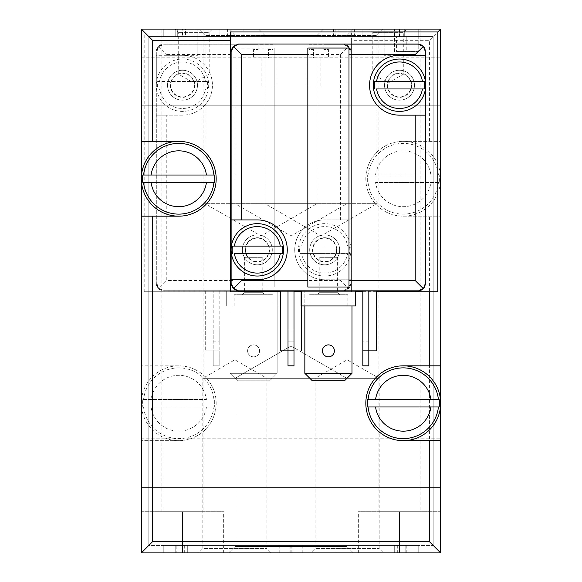 <?xml version="1.0" encoding="UTF-8"?>
<svg xmlns="http://www.w3.org/2000/svg" width="582" height="582" viewBox="0 0 582 582"><rect width="100%" height="100%" fill="white"/><g stroke="black" fill="none" stroke-linecap="round" stroke-linejoin="round"><path stroke-width="0.44" stroke-dasharray="2.91 2.18" d="M351.608 40.325L351.608 291.749L144.198 291.749L144.198 31.959L141.346 29.1L440.654 29.1L429.436 40.325L351.608 40.325L351.608 31.959L144.198 31.959M403.246 141.346L440.654 141.346L403.246 141.346A37.415 37.415 0 0 0 365.831 178.754A37.415 37.415 0 0 0 403.246 216.169A37.415 37.415 0 0 0 440.654 178.754A37.415 37.415 0 0 0 403.246 141.346A37.415 37.415 0 0 0 366.027 182.632A37.415 37.415 0 0 0 403.246 216.169L440.654 216.169L440.654 29.1L141.346 29.1L440.654 29.1L141.346 29.1L440.654 29.1L141.346 29.1L440.654 29.1L141.346 29.1L440.654 29.1L440.654 552.9L440.654 216.169L403.246 216.169M178.754 440.654L141.346 440.654L178.754 440.654A37.415 37.415 0 0 0 216.169 403.246A37.415 37.415 0 0 0 178.754 365.831A37.415 37.415 0 0 0 141.346 403.246A37.415 37.415 0 0 0 178.754 440.654A37.415 37.415 0 0 0 216.169 403.246A37.415 37.415 0 0 0 178.754 365.831L141.346 365.831L178.754 365.831M141.346 365.831L141.346 29.1L141.346 365.831M280.524 291.749L293.99 291.749M301.105 291.749L355.726 291.749M362.833 291.749L376.307 291.749M206.428 406.985L151.087 406.985A27.921 27.921 0 0 0 206.428 406.985L214.678 406.985L214.678 399.499L214.678 406.985L142.816 406.985A36.135 36.135 0 0 1 142.816 399.499L206.428 399.499A27.921 27.921 0 0 0 151.087 399.499M142.816 406.985L151.087 406.985M142.816 399.499L206.428 399.499M375.572 175.015L430.913 175.015A27.921 27.921 0 0 0 375.572 175.015L367.322 175.015L367.322 182.501L367.322 175.015L439.184 175.015A36.135 36.135 0 0 1 439.184 182.501L375.572 182.501A27.921 27.921 0 0 0 430.913 182.501M439.184 175.015L430.913 175.015M439.184 182.501L375.572 182.501M429.436 541.675L152.564 541.675L141.346 552.9L141.346 29.1L141.346 552.9L141.346 29.1L141.346 552.9L440.654 552.9L429.436 541.675L429.436 216.169M178.754 216.169A37.415 37.415 0 0 0 215.973 174.884A37.415 37.415 0 0 0 178.754 141.346L141.346 141.346L141.346 29.1L141.346 552.9L440.654 552.9L440.654 29.1L440.654 552.9L440.654 29.1L440.654 552.9L141.346 552.9L440.654 552.9L141.346 552.9L440.654 552.9L141.346 552.9L141.346 216.169L178.754 216.169M141.346 552.9L440.654 552.9L440.654 29.1L440.654 365.831L403.246 365.831A37.415 37.415 0 0 0 365.831 403.246A37.415 37.415 0 0 0 403.246 440.654L440.654 440.654L440.654 552.9L141.346 552.9L141.346 29.1M141.346 105.8L141.346 57.16L141.346 105.8L141.346 57.16L141.346 105.8L440.654 105.8L440.654 57.16L440.654 105.8L440.654 57.16L440.654 105.8L141.346 105.8M141.346 487.425L141.346 438.784L141.346 487.425L141.346 438.784L141.346 487.425L440.654 487.425L440.654 438.784L440.654 487.425L440.654 438.784L440.654 487.425L141.346 487.425M198.484 552.9L271.277 552.9L198.484 552.9L202.827 548.55L266.927 548.55L202.827 548.55L202.827 378.3L266.927 378.3L202.827 378.3L234.881 359.8L266.927 378.3L266.927 548.55L271.277 552.9M310.723 552.9L383.516 552.9L310.723 552.9L315.073 548.55L379.173 548.55L315.073 548.55L315.073 378.3L379.173 378.3L315.073 378.3L347.119 359.8L379.173 378.3L379.173 548.55L383.516 552.9M228.661 552.9L353.339 552.9L228.661 552.9L353.339 552.9L228.661 552.9L235.063 546.498L346.937 546.498L235.063 546.498L235.063 378.3L346.937 378.3L235.063 378.3L346.937 378.3L235.063 378.3L235.063 546.498L346.937 546.498L235.063 546.498L228.661 552.9M289.167 545.414L418.211 545.414L163.789 545.414L175.764 545.414L175.764 552.9L418.211 552.9L163.789 552.9L187.302 552.9L175.764 552.9L175.764 545.414L382.934 545.414L163.789 545.414L163.789 552.9L163.789 545.414L290.84 545.414L289.167 545.414L289.167 552.9M405.167 552.9L335.894 552.9L405.167 552.9L405.167 545.414L335.894 545.414L418.211 545.414L418.211 552.9L406.236 552.9L418.211 552.9L418.211 545.414L418.211 552.9L418.211 545.414L418.211 552.9L418.211 545.414L405.167 545.414L405.167 552.9M176.833 552.9L246.106 552.9L176.833 552.9L176.833 545.414L246.106 545.414L163.789 545.414L163.789 552.9L163.789 545.414L163.789 552.9L163.789 545.414L176.833 545.414L176.833 552.9M199.066 552.9L382.934 552.9L199.066 552.9L199.066 545.414L382.934 545.414L187.302 545.414L199.066 545.414L199.066 552.9M384.164 29.1L414.842 29.1L384.164 29.1L384.164 55.29L384.164 29.1M167.158 29.1L197.836 29.1L167.158 29.1L167.158 55.29L167.158 29.1M392.021 29.1L163.789 29.1L418.211 29.1L387.139 29.1L418.211 29.1L392.021 29.1L392.021 51.551L392.021 29.1M406.985 29.1L369.57 29.1L406.985 29.1L403.741 32.337L372.807 32.337L403.741 32.337L403.741 73.994L372.807 73.994L403.741 73.994L388.274 82.928L372.807 73.994L372.807 32.337L369.57 29.1M212.43 29.1L175.015 29.1L212.43 29.1L209.193 32.337L178.259 32.337L209.193 32.337L209.193 73.994L178.259 73.994L209.193 73.994L193.726 82.928L178.259 73.994L178.259 32.337L175.015 29.1M383.269 29.1L258.59 29.1L383.269 29.1L376.867 35.502L264.999 35.502L376.867 35.502L376.867 203.7L264.999 203.7L376.867 203.7L320.929 235.994L264.999 203.7L264.999 35.502L258.59 29.1M323.41 29.1L198.731 29.1L323.41 29.1L317.001 35.502L205.133 35.502L317.001 35.502L317.001 203.7L205.133 203.7L317.001 203.7L261.071 235.994L205.133 203.7L205.133 35.502L198.731 29.1M353.339 29.1L228.661 29.1L353.339 29.1L346.937 35.502L235.063 35.502L346.937 35.502L346.937 203.7L235.063 203.7L346.937 203.7L291 235.994L235.063 203.7L235.063 35.502L228.661 29.1M194.861 29.1L373.04 29.1L194.861 29.1L194.861 36.586L177.284 36.586L373.04 36.586L194.861 36.586L194.861 29.1M373.04 29.1L387.139 29.1L373.04 29.1L373.04 36.586L404.716 36.586L373.04 36.586L373.04 29.1M182.501 36.586L418.211 36.586L163.789 36.586L185.447 36.586L185.447 29.1L354.605 29.1L185.447 29.1L185.447 36.586L163.789 36.586L163.789 29.1L163.789 36.586L182.501 36.586L182.501 29.1M203.074 29.1L161.92 29.1L203.074 29.1L203.074 511.745L161.92 511.745L203.074 511.745M420.08 29.1L378.926 29.1L420.08 29.1L420.08 511.745L378.926 511.745L420.08 511.745M148.825 545.414L148.825 36.586L433.175 36.586L433.175 545.414L433.175 36.586L148.825 36.586L433.175 36.586L433.175 545.414L433.175 36.586L148.825 36.586L433.175 36.586L433.175 545.414L433.175 36.586L148.825 36.586L433.175 36.586L433.175 545.414L433.175 36.586L148.825 36.586L148.825 545.414L148.825 36.586L148.825 545.414L148.825 36.586L148.825 545.414L148.825 36.586L148.825 545.414L433.175 545.414L148.825 545.414M440.654 552.9L440.654 29.1M440.654 511.745L358.345 511.745L440.654 511.745M141.346 511.745L223.655 511.745L141.346 511.745M175.764 545.414L163.789 545.414L163.789 552.9L163.789 545.414L187.302 545.414L175.764 545.414L175.764 552.9M382.934 545.414L418.211 545.414L418.211 552.9L418.211 545.414L382.934 545.414L382.934 552.9L382.934 545.414M219.916 36.586L219.916 29.1L219.916 36.586M231.134 36.586L231.134 29.1L231.134 36.586M347.119 36.586L347.119 29.1L347.119 36.586M418.211 36.586L418.211 29.1L418.211 36.586L404.716 36.586L418.211 36.586L418.211 29.1L418.211 36.586M163.789 36.586L163.789 29.1L163.789 36.586M362.084 36.586L362.084 29.1L362.084 36.586M350.866 36.586L350.866 29.1L350.866 36.586M185.447 36.586L354.605 36.586L185.447 36.586M291 346.006L346.937 378.3L291 346.006L235.063 378.3L291 346.006M430.913 399.499L375.572 399.499M375.572 406.985L430.913 406.985M151.087 182.501L206.428 182.501M206.428 175.015L151.087 175.015M230.392 31.959L230.392 291.749L437.802 291.749M272.296 249.845A14.965 14.965 0 0 1 249.845 262.802A14.965 14.965 0 0 1 249.845 236.881A14.965 14.965 0 0 1 272.296 249.845A14.965 14.965 0 0 0 257.324 234.881A14.965 14.965 0 0 0 242.359 249.845A14.965 14.965 0 0 0 257.324 264.81A14.965 14.965 0 0 0 272.296 249.845M414.464 85.219A14.965 14.965 0 0 1 392.021 98.183A14.965 14.965 0 0 1 392.021 72.263A14.965 14.965 0 0 1 414.464 85.219A14.965 14.965 0 0 0 399.499 70.255A14.965 14.965 0 0 0 384.535 85.219A14.965 14.965 0 0 0 399.499 100.184A14.965 14.965 0 0 0 414.464 85.219M144.198 291.749L351.608 291.749L351.608 31.959M339.641 249.845A14.965 14.965 0 0 1 317.19 262.802A14.965 14.965 0 0 1 317.19 236.881A14.965 14.965 0 0 1 339.641 249.845A14.965 14.965 0 0 1 324.676 264.81A14.965 14.965 0 0 1 309.704 249.845A14.965 14.965 0 0 1 324.676 234.881A14.965 14.965 0 0 1 339.641 249.845A14.965 14.965 0 0 0 317.19 236.881A14.965 14.965 0 0 0 317.19 262.802A14.965 14.965 0 0 0 339.641 249.845M197.465 85.219A14.965 14.965 0 0 1 175.015 98.183A14.965 14.965 0 0 1 175.015 72.263A14.965 14.965 0 0 1 197.465 85.219A14.965 14.965 0 0 1 182.501 100.184A14.965 14.965 0 0 1 167.536 85.219A14.965 14.965 0 0 1 182.501 70.255A14.965 14.965 0 0 1 197.465 85.219A14.965 14.965 0 0 0 175.015 72.263A14.965 14.965 0 0 0 175.015 98.183A14.965 14.965 0 0 0 197.465 85.219M396.553 51.551L418.211 51.551L418.211 29.1L418.211 51.551L396.553 51.551L396.553 36.586M197.836 55.29L197.836 29.1L197.836 55.29L167.158 55.29L197.836 55.29M414.842 55.29L414.842 29.1L414.842 55.29L384.164 55.29L414.842 55.29M411.634 85.219A12.127 12.127 0 0 1 393.439 95.724A12.127 12.127 0 0 1 393.439 74.714A12.127 12.127 0 0 1 411.634 85.219A12.127 12.127 0 0 1 393.439 95.724A12.127 12.127 0 0 1 393.439 74.714A12.127 12.127 0 0 1 411.634 85.219M269.459 249.845A12.127 12.127 0 0 1 251.264 260.35A12.127 12.127 0 0 1 251.264 239.34A12.127 12.127 0 0 1 269.459 249.845A12.127 12.127 0 0 1 251.264 260.35A12.127 12.127 0 0 1 251.264 239.34A12.127 12.127 0 0 1 269.459 249.845M194.628 85.219A12.127 12.127 0 0 1 176.433 95.724A12.127 12.127 0 0 1 176.433 74.714A12.127 12.127 0 0 1 194.628 85.219A12.127 12.127 0 0 1 176.433 95.724A12.127 12.127 0 0 1 176.433 74.714A12.127 12.127 0 0 1 194.628 85.219M336.803 249.845A12.127 12.127 0 0 1 318.609 260.35A12.127 12.127 0 0 1 318.609 239.34A12.127 12.127 0 0 1 336.803 249.845A12.127 12.127 0 0 1 318.609 260.35A12.127 12.127 0 0 1 318.609 239.34A12.127 12.127 0 0 1 336.803 249.845M239.369 44.814A7.486 7.486 0 0 0 231.883 52.3L231.883 282.772A7.486 7.486 0 0 0 239.369 290.251L417.461 290.251A7.486 7.486 0 0 0 424.94 282.772L424.94 52.3A7.486 7.486 0 0 0 417.461 44.814L323.927 44.814L323.927 49.528L323.927 44.814L417.461 44.814A7.486 7.486 0 0 1 424.94 52.3L424.94 282.772A7.486 7.486 0 0 1 417.461 290.251L239.369 290.251A7.486 7.486 0 0 1 231.883 282.772L231.883 52.3A7.486 7.486 0 0 1 239.369 44.814L273.038 44.814L273.038 49.528L268.549 49.528L268.549 57.909L328.415 57.909L328.415 49.528L323.927 49.528L328.415 49.528L328.415 57.909L268.549 57.909L268.549 49.528L273.038 49.528L273.038 44.814L239.369 44.814M418.211 44.065L238.62 44.065A7.486 7.486 0 0 0 231.134 51.551L231.134 283.514A7.486 7.486 0 0 0 238.62 291L418.211 291A7.486 7.486 0 0 0 425.689 283.514L425.689 51.551A7.486 7.486 0 0 0 418.211 44.065M312.323 380.795L304.844 373.309L351.986 373.309L344.5 380.795L312.323 380.795M351.986 305.965L351.986 291L304.844 291L304.844 305.965M328.415 344.879A5.987 5.987 0 0 0 323.228 353.856A5.987 5.987 0 0 0 333.595 353.856A5.987 5.987 0 0 0 328.415 344.879M351.986 373.309L351.986 291L304.844 291L304.844 373.309M355.726 291L301.105 291L355.726 291L355.726 305.965L301.105 305.965L301.105 291M288.01 291L288.01 350.866L301.476 350.866L301.476 291L301.476 350.866L293.99 350.866L293.99 291L293.99 365.831L293.99 350.866L301.476 350.866L288.01 350.866L293.99 350.866L288.01 350.866L288.01 365.831L288.01 291L288.01 350.866L293.99 350.866L288.01 350.866L288.01 291L288.01 365.831L293.99 365.831L288.01 365.831L293.99 365.831L293.99 291L301.476 291L280.524 291L293.99 291L293.99 350.866L280.524 350.866L288.01 350.866L280.524 350.866L280.524 291M362.833 350.866L362.833 365.831L368.821 365.831L368.821 291L376.307 291L362.833 291L368.821 291L368.821 350.866L376.307 350.866L362.833 350.866L368.821 350.866L362.833 350.866L362.833 291M231.134 279.775L257.324 279.775A29.929 29.929 0 0 0 287.261 249.845A29.929 29.929 0 0 0 257.324 219.916L231.134 219.916M425.689 55.29L399.499 55.29A29.929 29.929 0 0 0 369.57 85.219A29.929 29.929 0 0 0 399.499 115.156L425.689 115.156M348.989 48.059L348.989 287.006M307.834 48.059L307.834 287.006M384.535 85.219A14.965 14.965 0 0 1 406.985 72.263A14.965 14.965 0 0 1 406.985 98.183A14.965 14.965 0 0 1 384.535 85.219M387.75 85.219A11.749 11.749 0 0 1 405.378 75.042A11.749 11.749 0 0 1 405.378 95.397A11.749 11.749 0 0 1 387.75 85.219M242.359 249.845A14.965 14.965 0 0 1 264.81 236.881A14.965 14.965 0 0 1 264.81 262.802A14.965 14.965 0 0 1 242.359 249.845M245.575 249.845A11.749 11.749 0 0 1 263.202 239.668A11.749 11.749 0 0 1 263.202 260.023A11.749 11.749 0 0 1 245.575 249.845M376.561 88.966L422.445 88.966M422.445 81.48L376.561 81.48M234.386 253.585L280.269 253.585M280.269 246.106L234.386 246.106M308.962 305.965L347.869 305.965L308.962 305.965L308.962 294.739L347.869 294.739L308.962 294.739M317.19 294.739L339.641 294.739L317.19 294.739L319.212 292.717L337.611 292.717L319.212 292.717L319.212 257.324L337.611 257.324L319.212 257.324M293.99 341.881L293.99 329.914L293.99 341.881L288.01 341.881L288.01 329.914L288.01 341.881L288.01 329.914L288.01 341.881L293.99 341.881L293.99 329.914L293.99 341.881M376.307 291L376.307 350.866L376.307 291L376.307 350.866L368.821 350.866L368.821 291M368.821 329.914L368.821 341.881L368.821 329.914L362.833 329.914L362.833 341.881L362.833 329.914M276.035 57.909L320.929 57.909L276.035 57.909L276.035 85.969L320.929 85.969L276.035 85.969M342.631 44.814A7.486 7.486 0 0 1 350.117 52.3L350.117 282.772A7.486 7.486 0 0 1 342.631 290.251L164.539 290.251A7.486 7.486 0 0 1 157.06 282.772L157.06 52.3A7.486 7.486 0 0 1 164.539 44.814L258.073 44.814L258.073 49.528L258.073 44.814L164.539 44.814A7.486 7.486 0 0 0 157.06 52.3L157.06 282.772A7.486 7.486 0 0 0 164.539 290.251L342.631 290.251A7.486 7.486 0 0 0 350.117 282.772L350.117 52.3A7.486 7.486 0 0 0 342.631 44.814L308.962 44.814L308.962 49.528L313.451 49.528L313.451 57.909L253.585 57.909L253.585 49.528L258.073 49.528L253.585 49.528L253.585 57.909L313.451 57.909L313.451 49.528L308.962 49.528L308.962 44.814L342.631 44.814M158.5 46.254L166.787 54.541L166.787 55.29L182.501 55.29A29.929 29.929 0 0 1 212.43 85.219A29.929 29.929 0 0 1 182.501 115.156L156.311 115.156L156.311 283.514L156.311 51.551A7.486 7.486 0 0 1 163.789 44.065L343.38 44.065A7.486 7.486 0 0 1 350.866 51.551L350.866 283.514A7.486 7.486 0 0 1 343.38 291L163.789 291L343.38 291L348.669 288.81L340.39 280.524L274.166 280.524L274.166 54.541L340.39 54.541L348.669 46.254L343.38 44.065L163.789 44.065L158.5 46.254L156.311 51.551L156.311 55.29L182.501 55.29A29.929 29.929 0 0 1 212.43 85.219A29.929 29.929 0 0 1 182.501 115.156L166.787 115.156L166.787 280.524L233.011 280.524L233.011 48.059L274.166 48.059L274.166 54.541M269.677 380.795L277.156 373.309L269.677 380.795L237.5 380.795L269.677 380.795M230.014 373.309L237.5 380.795L230.014 373.309L277.156 373.309L277.156 291L277.156 373.309L230.014 373.309L230.014 291L277.156 291L230.014 291L230.014 373.309M253.585 344.879A5.987 5.987 0 0 1 258.772 353.856A5.987 5.987 0 0 1 248.405 353.856A5.987 5.987 0 0 1 253.585 344.879A5.987 5.987 0 0 1 258.772 353.856A5.987 5.987 0 0 1 248.405 353.856A5.987 5.987 0 0 1 253.585 344.879M226.274 291L280.895 291L226.274 291L226.274 305.965L280.895 305.965L226.274 305.965L226.274 291M213.179 291L205.693 291L219.167 291L213.179 291L213.179 350.866L205.693 350.866L219.167 350.866L205.693 350.866L219.167 350.866L213.179 350.866L213.179 365.831L213.179 291M299.817 253.585L301.731 253.585A23.244 23.244 0 0 0 347.614 253.585L299.817 253.585A25.135 25.135 0 0 1 299.817 246.106L349.535 246.106A25.135 25.135 0 0 1 349.535 253.585M301.731 253.585L347.614 253.585M157.642 88.966L159.555 88.966A23.244 23.244 0 0 0 205.439 88.966L157.642 88.966A25.135 25.135 0 0 1 157.642 81.48L207.359 81.48A25.135 25.135 0 0 1 207.359 88.966M159.555 88.966L205.439 88.966M348.669 46.254L350.866 51.551L350.866 219.916L324.676 219.916A29.929 29.929 0 0 0 294.739 249.845A29.929 29.929 0 0 0 324.676 279.775L350.866 279.775L324.676 279.775A29.929 29.929 0 0 1 294.739 249.845A29.929 29.929 0 0 1 324.676 219.916L350.866 219.916L350.866 283.514L348.669 288.81M233.011 48.059L233.011 280.524M233.011 287.006L274.166 287.006L274.166 280.524M158.5 288.81L163.789 291A7.486 7.486 0 0 1 156.311 283.514L158.5 288.81L166.787 280.524M166.787 55.29L156.311 55.29L156.311 85.219A26.19 26.19 0 0 1 184.45 59.102A26.19 26.19 0 0 1 208.4 89.119A26.19 26.19 0 0 1 180.544 111.337A26.19 26.19 0 0 1 156.311 85.219L156.311 115.156L166.787 115.156M350.866 249.845A26.19 26.19 0 0 0 311.581 227.162A26.19 26.19 0 0 0 311.581 272.529A26.19 26.19 0 0 0 350.866 249.845M274.166 48.059L274.166 287.006M207.359 81.48L205.439 81.48A23.244 23.244 0 0 0 159.555 81.48L157.642 81.48M205.439 81.48L159.555 81.48M194.25 85.219A11.749 11.749 0 0 0 176.622 75.042A11.749 11.749 0 0 0 176.622 95.397A11.749 11.749 0 0 0 194.25 85.219M349.535 246.106L347.614 246.106A23.244 23.244 0 0 0 301.731 246.106L299.817 246.106M347.614 246.106L301.731 246.106M336.425 249.845A11.749 11.749 0 0 0 318.798 239.668A11.749 11.749 0 0 0 318.798 260.023A11.749 11.749 0 0 0 336.425 249.845M280.895 291L280.895 305.965L280.895 291M273.038 305.965L234.131 305.965L273.038 305.965L273.038 294.739L234.131 294.739L273.038 294.739M264.81 294.739L242.359 294.739L264.81 294.739L262.788 292.717L244.389 292.717L262.788 292.717L262.788 257.324L244.389 257.324L262.788 257.324M301.476 291L301.476 350.866L301.476 291M205.693 291L205.693 350.866L205.693 291M213.179 329.914L213.179 341.881L213.179 329.914L219.167 329.914L219.167 341.881L219.167 329.914M219.167 291L219.167 350.866L219.167 291M219.167 365.831L219.167 350.866L219.167 365.831L213.179 365.831L219.167 365.831M305.965 57.909L261.071 57.909L305.965 57.909L305.965 85.969L261.071 85.969L305.965 85.969M429.436 141.346L429.436 40.325M152.564 541.675L152.564 440.654M152.564 365.831L152.564 291.749M143.579 406.985A35.378 35.378 0 0 0 213.936 406.985M213.936 399.499A35.378 35.378 0 0 0 143.579 399.499M438.421 175.015A35.378 35.378 0 0 0 368.064 175.015M368.064 182.501A35.378 35.378 0 0 0 438.421 182.501M399.499 552.9L399.499 511.745L399.499 552.9M182.501 552.9L182.501 511.745L182.501 552.9M184.69 545.414L184.69 552.9M187.302 545.414L187.302 552.9L187.302 545.414M394.698 545.414L394.698 552.9L394.698 545.414M406.236 545.414L406.236 552.9M303.135 545.414L303.135 552.9M292.833 545.414L292.833 552.9M278.865 545.414L278.865 552.9M397.31 545.414L397.31 552.9M175.764 36.586L175.764 29.1L175.764 36.586M243.109 36.586L243.109 29.1M335.152 36.586L335.152 29.1M333.537 36.586L333.537 29.1M404.716 36.586L404.716 29.1L404.716 36.586M387.139 36.586L387.139 29.1L387.139 36.586M208.96 36.586L208.96 29.1L208.96 36.586M177.284 36.586L177.284 29.1L177.284 36.586M406.236 36.586L406.236 51.551M399.499 36.586L399.499 29.1M338.891 36.586L338.891 29.1M403.988 51.551L403.988 29.1M394.567 51.551L394.567 29.1M166.787 54.541L233.011 54.541M340.39 54.541L340.39 219.916M340.39 279.775L340.39 280.524M293.99 291L293.99 350.866M358.345 552.9L358.345 511.745M223.655 552.9L223.655 511.745M378.926 511.745L378.926 29.1M161.92 511.745L161.92 29.1M291.16 545.414L291.16 552.9M302.225 545.414L302.225 552.9M290.84 545.414L290.84 552.9M279.775 545.414L279.775 552.9M246.106 545.414L246.106 552.9M335.894 545.414L335.894 552.9M227.395 36.586L227.395 29.1M354.605 36.586L354.605 29.1M346.937 546.498L353.339 552.9L346.937 546.498L346.937 378.3L346.937 546.498M141.346 438.784L440.654 438.784L141.346 438.784M141.346 57.16L440.654 57.16L141.346 57.16M347.869 305.965L347.869 294.739M337.611 257.324L337.611 292.717L339.641 294.739M368.821 341.881L362.833 341.881M293.99 329.914L288.01 329.914L293.99 329.914M320.929 85.969L320.929 57.909M234.131 305.965L234.131 294.739M244.389 257.324L244.389 292.717L242.359 294.739M213.179 341.881L219.167 341.881M261.071 85.969L261.071 57.909"/><path stroke-width="0.87" d="M376.307 291.749L437.802 291.749L437.802 31.959L230.392 31.959L230.392 291.749L280.524 291.749M178.754 141.346L141.346 141.346L141.346 178.754A37.415 37.415 0 0 1 178.754 141.346A37.415 37.415 0 0 1 216.169 178.754A37.415 37.415 0 0 1 178.754 216.169A37.415 37.415 0 0 1 141.346 178.754L141.346 216.169L178.754 216.169M403.246 440.654L440.654 440.654L440.654 403.246A37.415 37.415 0 0 1 403.246 440.654A37.415 37.415 0 0 1 365.831 403.246A37.415 37.415 0 0 1 403.246 365.831A37.415 37.415 0 0 1 440.654 403.246L440.654 365.831L403.246 365.831M293.99 291.749L301.105 291.749M355.726 291.749L362.833 291.749M440.654 29.1L141.346 29.1L141.346 552.9L152.564 541.675L429.436 541.675L440.654 552.9L440.654 29.1L437.802 31.959M141.346 29.1L152.564 40.325L230.392 40.325M142.816 175.015L151.087 175.015A27.921 27.921 0 0 1 206.428 175.015L214.678 175.015L214.678 182.501L206.428 182.501A27.921 27.921 0 0 1 151.087 182.501L214.678 182.501L214.678 175.015L142.816 175.015A36.135 36.135 0 0 0 142.816 182.501L151.087 182.501L142.816 182.501M439.184 406.985L430.913 406.985A27.921 27.921 0 0 1 375.572 406.985L367.322 406.985L367.322 399.499L375.572 399.499A27.921 27.921 0 0 1 430.913 399.499L367.322 399.499L367.322 406.985L439.184 406.985A36.135 36.135 0 0 0 439.184 399.499L430.913 399.499L439.184 399.499M141.346 552.9L440.654 552.9M307.834 280.524L307.834 287.006L348.989 287.006L348.989 54.541L415.213 54.541L423.5 46.254L418.211 44.065L238.62 44.065L233.331 46.254L231.134 51.551L231.134 283.514L233.331 288.81L241.61 280.524L307.834 280.524L307.834 54.541L241.61 54.541L233.331 46.254M304.844 373.309L312.323 380.795L344.5 380.795L351.986 373.309L304.844 373.309L304.844 305.965M328.415 344.879A5.987 5.987 0 0 0 323.228 353.856A5.987 5.987 0 0 0 333.595 353.856A5.987 5.987 0 0 0 328.415 344.879M351.986 373.309L351.986 305.965M415.213 54.541L415.213 55.29L399.499 55.29A29.929 29.929 0 0 0 369.57 85.219A29.929 29.929 0 0 0 399.499 115.156L415.213 115.156L415.213 280.524L423.5 288.81L418.211 291L238.62 291L233.331 288.81M282.183 253.585L280.269 253.585A23.244 23.244 0 0 1 234.386 253.585L282.183 253.585A25.135 25.135 0 0 0 282.183 246.106L280.269 246.106L282.183 246.106M424.358 88.966L422.445 88.966A23.244 23.244 0 0 1 376.561 88.966L424.358 88.966A25.135 25.135 0 0 0 424.358 81.48L422.445 81.48L424.358 81.48M231.134 279.775L257.324 279.775A29.929 29.929 0 0 0 287.261 249.845A29.929 29.929 0 0 0 257.324 219.916L231.134 219.916M348.989 54.541L348.989 48.059L307.834 48.059L307.834 54.541M415.213 115.156L425.689 115.156L425.689 283.514L423.5 288.81M423.5 46.254L425.689 51.551L425.689 85.219A26.19 26.19 0 0 0 397.55 59.102A26.19 26.19 0 0 0 373.6 89.119A26.19 26.19 0 0 0 401.456 111.337A26.19 26.19 0 0 0 425.689 85.219L425.689 115.156M415.213 55.29L425.689 55.29M231.134 249.845A26.19 26.19 0 0 1 270.419 227.162A26.19 26.19 0 0 1 270.419 272.529A26.19 26.19 0 0 1 231.134 249.845M374.641 81.48L376.561 81.48A23.244 23.244 0 0 1 422.445 81.48L374.641 81.48A25.135 25.135 0 0 0 374.641 88.966M232.465 246.106L234.386 246.106A23.244 23.244 0 0 1 280.269 246.106L232.465 246.106A25.135 25.135 0 0 0 232.465 253.585M355.726 291L355.726 305.965L301.105 305.965L301.105 291M293.99 291L293.99 365.831L288.01 365.831L288.01 350.866L293.99 350.866M280.524 291L280.524 350.866L288.01 350.866L288.01 291M376.307 291L376.307 350.866L368.821 350.866L368.821 365.831L362.833 365.831L362.833 350.866L368.821 350.866L368.821 291M362.833 291L362.833 350.866M152.564 141.346L152.564 40.325M152.564 541.675L152.564 216.169M429.436 541.675L429.436 440.654M429.436 365.831L429.436 291.749M213.936 182.501A35.378 35.378 0 0 1 143.579 182.501M143.579 175.015A35.378 35.378 0 0 1 213.936 175.015M368.064 399.499A35.378 35.378 0 0 1 438.421 399.499M438.421 406.985A35.378 35.378 0 0 1 368.064 406.985M415.213 280.524L348.989 280.524M241.61 54.541L241.61 219.916M241.61 279.775L241.61 280.524"/></g></svg>

